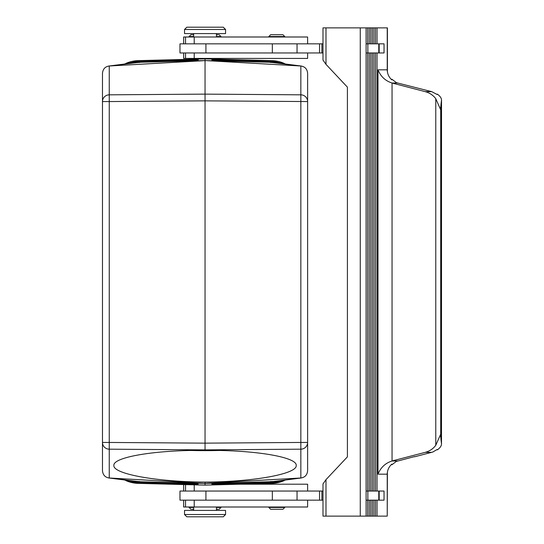 <?xml version="1.0" encoding="UTF-8"?>
<svg xmlns="http://www.w3.org/2000/svg" width="544" height="544" viewBox="0 0 544 544"><rect width="100%" height="100%" fill="white"/><g stroke="black" fill="none" stroke-linecap="round" stroke-linejoin="round"><path stroke-width="0.82" d="M197.928 483.5L198.22 484.942L136.354 483.276A31.912 31.912 0 0 0 138.115 483.371A31.919 31.912 -44.2 0 1 136.354 483.276A31.912 31.912 0 0 1 124.603 479.971A31.912 31.912 0 0 0 136.354 483.276A31.912 31.912 0 0 1 124.603 479.971M139.543 62.036L139.556 62.587L139.543 62.036L198.145 60.5L138.047 62.111L138.162 62.655L138.047 62.111L132.301 63.056L139.781 62.268L108.793 66.035L136.585 62.512A31.919 31.912 -135.8 0 1 139.781 62.268L205.047 60.561L300.839 65.994L270.32 62.268L205.047 60.561L205.047 58.888L273.741 60.738A31.912 31.912 0 0 1 285.498 64.036A31.912 31.912 0 0 0 271.986 60.642A31.919 31.912 135.8 0 1 273.741 60.738A31.912 31.912 0 0 1 285.498 64.036M277.794 480.95L270.558 481.97L211.956 483.507L211.874 484.942L273.741 483.276A31.912 31.912 0 0 1 271.986 483.371A31.919 31.912 -135.8 0 0 273.741 483.276A31.912 31.912 0 0 0 285.498 479.971A31.912 31.912 0 0 1 273.741 483.276M205.047 485.119L138.108 483.371L205.047 485.119L271.986 483.371L205.047 485.119L205.047 483.453L270.32 481.739A31.919 31.912 44.2 0 0 273.51 481.494L301.308 477.972L205.047 483.392L205.047 482.079C253.783 481.841 297.242 473.919 296.222 465.467C297.242 456.994 253.783 449.82 205.047 450.418L205.047 60.615L109.256 65.994L109.256 94.826L205.047 94.126L300.839 94.826L300.839 65.994L301.308 66.035L273.51 62.512A31.919 31.912 -44.2 0 0 270.32 62.268L211.956 60.5L211.874 59.065L271.986 60.642L271.946 62.104M212.133 484.221L271.973 482.888L271.946 481.909M212.146 483.983L271.966 482.65L283.125 480.277M212.153 483.738L271.959 482.412L282.173 480.393M212.167 483.5L271.952 482.174L281.092 480.529M211.908 484.704L271.98 483.133L283.975 480.168M377.019 52.958L377.019 491.042L373.905 491.042L373.905 52.958L384.037 52.958L384.037 43.84L366.105 43.84M183.641 52.958L183.641 58.426L307.618 58.426L307.618 52.958M211.915 52.958L272.34 52.958L272.34 43.84L179.976 43.84L179.976 52.958L211.915 52.958M369.226 43.84L369.226 27.887L322.993 27.887L322.993 60.071L325.992 64.355L347.412 87.149L347.412 456.851L325.992 479.645L322.993 483.929L322.993 516.113L325.992 516.113L325.992 479.645M367.662 43.84L367.662 27.887M205.047 483.453L108.793 477.972L136.585 481.494A31.919 31.912 135.8 0 0 139.781 481.739L205.047 483.453M211.956 483.507L270.558 481.97L300.839 478.013L300.839 449.181L205.047 449.881L109.256 449.181A6.841 6.732 -0 0 1 102.476 442.449L102.476 101.558A6.841 6.732 0 0 1 109.256 94.826L109.256 101.558L205.047 100.858L307.618 101.558A6.841 6.732 180 0 0 300.839 94.826L300.839 442.449L307.618 442.449L307.618 73.256C307.197 69.013 304.939 66.592 300.839 65.994M139.543 481.97L139.556 481.42L139.543 481.97L198.145 483.507L138.047 481.902L132.301 480.95L139.781 481.739L109.256 478.013L109.256 442.449L205.047 443.149L300.839 442.449L300.839 449.181A6.841 6.732 180 0 0 307.618 442.449L307.618 470.75C307.197 474.994 304.939 477.414 300.839 478.013M225.563 514.522L225.563 510.415L184.532 510.415L184.532 514.522L225.563 514.522L223.285 516.8L186.816 516.8L184.532 514.522M191.427 450.48A91.174 15.83 180 0 0 201.906 450.643L208.189 450.643A91.174 15.83 180 0 0 218.668 450.48M212.133 59.786L271.973 61.118L283.975 63.845M277.794 63.056L270.558 62.036L277.8 63.056M212.167 60.506L271.952 61.832L281.092 63.478M282.574 509.279L270.633 509.279L282.574 509.279M124.603 64.036A31.912 31.912 0 0 1 136.354 60.738A31.912 31.912 0 0 0 124.603 64.036A31.912 31.912 0 0 1 138.115 60.642L136.354 60.738A31.919 31.912 44.2 0 1 138.108 60.642L138.149 62.104M366.105 52.958L369.226 52.958L369.226 491.042L367.662 491.042L367.662 52.958M322.993 500.16L205.924 500.16L205.924 491.042L322.993 491.042M198.145 60.5L198.22 59.065L138.115 60.642L205.047 58.888L138.115 60.642M197.968 59.786L138.128 61.118L126.12 63.845M197.955 60.03L138.128 61.356L126.976 63.736M197.928 60.506L138.142 61.832L129.003 63.478M183.641 500.16L183.641 507.001L307.618 507.001L307.618 500.16M197.941 483.738L138.135 482.412L138.149 481.909M198.145 483.507L138.142 482.174L129.003 480.529M197.941 60.268L138.135 61.594L127.922 63.614M109.256 478.013C105.162 477.414 102.904 474.994 102.476 470.75L102.476 442.449L109.256 442.449L109.256 101.558L102.476 101.558L102.476 73.256C102.904 69.013 105.162 66.592 109.256 65.994M205.047 450.418C156.312 449.82 112.853 456.994 113.873 465.467C112.853 473.919 156.312 481.841 205.047 482.079M197.955 483.983L138.128 482.65L127.922 480.393M197.968 484.221L138.128 482.888L126.976 480.277M198.186 484.704L138.122 483.133L126.12 480.168M212.146 60.03L271.966 61.356L283.125 63.736M205.047 58.888L271.986 60.642M198.186 59.303L138.122 60.88L125.331 63.94M211.908 59.303L271.98 60.88L284.764 63.94M212.153 60.268L271.959 61.594L282.173 63.614M218.328 509.279L216.444 509.279M191.767 509.279L193.65 509.279M240.026 484.208L307.618 484.208L307.618 491.042M205.924 491.042L179.976 491.042L179.976 500.16L205.924 500.16M387.403 71.91L387.403 27.887L369.226 27.887M377.019 491.042L384.037 491.042L384.037 500.16L377.019 500.16L377.019 516.113L387.24 516.113L387.24 474.184C387.314 470.24 388.817 466.902 391.748 464.161L391.945 464.746L396.29 461.421L414.65 456.572M387.24 474.184L377.998 474.184C380.678 467.514 385.356 463.107 392.047 460.979L425.32 452.329C429.638 451.153 433.126 448.807 435.771 445.291L435.771 98.709C433.126 95.193 429.638 92.847 425.32 91.671L392.047 83.021L397.691 83.021L396.29 82.579L391.945 79.254L391.748 79.839C388.817 77.098 387.314 73.76 387.24 69.816L387.24 27.887M377.019 43.84L377.019 27.887M387.403 472.09L387.24 516.113M435.771 445.291L440.45 434.717L441.504 443.958L441.524 99.838L441.504 443.958C441.483 445.869 440.103 447.841 437.362 449.874L437.158 449.466L432.82 452.03L414.65 456.776M397.691 83.021L431.773 91.671L437.158 94.534L437.362 94.126C440.103 96.159 441.483 98.131 441.504 100.042L440.45 109.283L435.771 98.709M377.998 474.184L377.998 69.816C380.678 76.486 385.356 80.893 392.047 83.021L392.047 460.979L397.691 460.979M325.992 516.113L377.019 516.113M367.662 491.042L366.105 491.042M367.662 516.113L367.662 500.16L369.226 500.16L369.226 516.113M366.105 500.16L367.662 500.16M366.105 516.113L366.105 27.887M319.559 500.16L319.559 491.042M369.226 52.958L372.341 52.958L372.341 491.042L369.226 491.042M370.784 491.042L370.784 52.958M373.905 43.84L373.905 27.887M370.784 43.84L370.784 27.887M372.341 43.84L372.341 27.887M375.462 43.84L375.462 27.887M372.341 516.113L372.341 500.16L373.905 500.16L373.905 516.113M369.226 500.16L370.784 500.16L370.784 516.113M370.784 500.16L372.341 500.16M373.905 500.16L375.462 500.16L375.462 516.113M375.462 500.16L377.019 500.16M373.905 491.042L372.341 491.042M372.341 52.958L373.905 52.958M375.462 52.958L375.462 491.042M272.34 52.958L322.993 52.958M183.641 43.84L183.641 36.999L307.618 36.999L307.618 43.84M218.328 34.721L216.444 34.721L218.328 34.721M193.65 34.721L190.91 34.721L193.65 34.721M184.532 33.585L225.563 33.585L225.563 29.478L184.532 29.478L184.532 33.585M225.563 29.478L223.285 27.2L186.816 27.2L184.532 29.478M282.574 34.721L270.633 34.721L282.574 34.721M297.044 52.958L297.044 43.84L272.34 43.84M297.044 43.84L322.993 43.84M319.559 52.958L319.559 43.84M179.969 492.408L179.976 498.8M179.976 51.592L179.976 45.2M271.986 483.364L284.764 480.066M194.222 52.958L194.222 58.426M270.558 481.97L270.545 481.42L270.558 481.97L272.048 481.902L277.8 480.95M271.932 481.352L272.054 481.896L271.932 481.352M211.956 60.5L270.558 62.036L270.545 62.587L270.558 62.036M271.932 62.655L272.054 62.111L271.932 62.655M268.811 507.001L268.811 507.457L284.764 507.457L284.764 507.001M216.444 507.457L221 507.457L221 507.001M138.108 483.364L125.331 480.066M138.162 481.352L138.047 481.896L138.162 481.352M194.222 500.16L194.222 507.001M194.222 484.84L194.222 491.042M325.992 64.355L325.992 27.887M377.998 69.816L387.24 69.816M425.32 91.671L431.773 91.671M425.32 452.329L431.773 452.329M440.708 437.09L440.708 106.91M360.264 516.113L360.264 27.887M272.34 500.16L272.34 491.042M321.898 500.16L321.898 491.042M297.044 500.16L297.044 491.042M378.767 500.16L378.767 491.042M378.767 52.958L378.767 43.84M367.853 52.958L367.853 43.84M367.853 500.16L367.853 491.042M194.222 36.999L194.222 43.84M216.444 36.543L221 36.543L219.178 34.721M268.811 36.999L268.811 36.543L284.764 36.543L282.941 34.721M321.898 52.958L321.898 43.84M205.924 52.958L205.924 43.84M189.088 36.999L189.088 36.543L193.65 36.543M189.088 507.001L189.088 507.457L193.65 507.457M284.764 507.457L282.941 509.279M216.444 507.001L216.444 510.415M183.641 491.042L183.641 484.561M221 507.457L219.178 509.279M185.531 507.001L185.531 500.16M185.531 491.042L185.531 484.609M379.182 491.042L379.182 500.16M379.182 43.84L379.182 52.958M185.531 58.426L185.531 52.958M221 36.999L221 36.543M216.444 36.999L216.444 33.585M185.531 43.84L185.531 36.999M221 59.303L221 58.426M193.65 36.999L193.65 33.585M193.65 507.001L193.65 510.415M284.764 36.999L284.764 36.543M189.088 59.303L189.088 58.426M189.088 507.457L190.91 509.279M268.811 507.457L270.633 509.279M189.088 36.543L190.91 34.721M268.811 36.543L270.633 34.721"/></g></svg>
